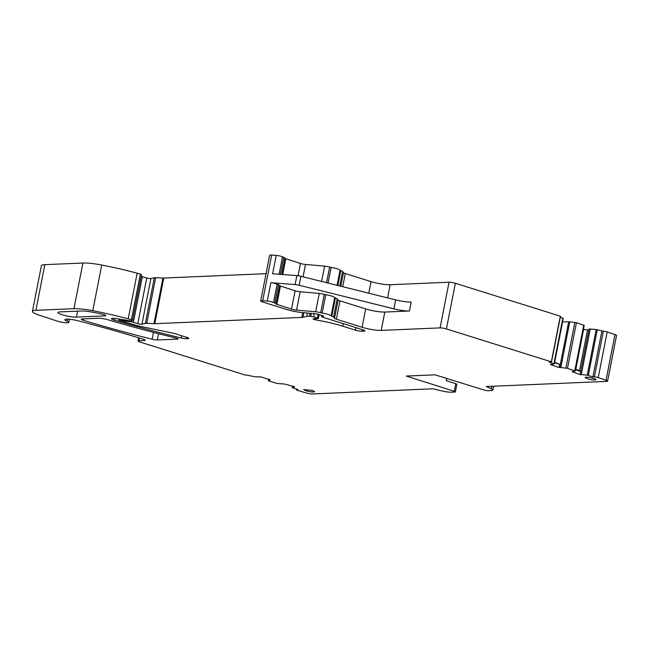 <?xml version="1.0" encoding="UTF-8"?>
<svg xmlns="http://www.w3.org/2000/svg" width="649" height="649" viewBox="0 0 649 649"><rect width="100%" height="100%" fill="white"/><g stroke="black" fill="none" stroke-linecap="round" stroke-linejoin="round"><path stroke-width="0.97" d="M440.071 327.891L449.027 282.234A4.624 0.754 11.1 0 1 455.363 283.272L560.306 316.177L551.35 361.834L446.407 328.929A4.624 0.754 11.1 0 0 440.071 327.891L381.206 330.398L384.808 312.047L409.43 310.993L411.19 302.045A13.872 2.263 11.1 0 1 395.655 299.903L300.901 276.287A4.624 0.754 11.1 0 0 296.877 275.606L272.604 273.756L276.206 255.406L271.655 255.057A4.624 0.754 11.1 0 0 269.659 255.284L260.703 300.949A4.624 0.754 11.1 0 1 262.699 300.714L271.655 255.057M409.43 310.993A13.872 2.263 11.1 0 1 393.894 308.851L299.14 285.244L300.901 276.287M381.206 330.398A13.945 2.28 11.1 0 1 362.093 327.266L336.352 319.194A4.624 0.754 11.1 0 1 334.527 318.343L333.586 317.101A4.624 0.754 11.1 0 0 331.801 316.25L331.071 315.893A7.399 1.209 11.1 0 0 322.139 313.086L320.663 312.761A4.624 0.754 11.1 0 0 315.657 311.771L296.536 310.117A4.624 0.754 11.1 0 1 291.498 309.119L275.906 304.024A6.936 1.136 11.1 0 0 275.947 303.919A6.936 1.136 11.1 0 0 274.787 303.018L273.545 302.475A4.624 0.754 11.1 0 0 267.25 301.063L270.844 282.713L295.117 284.562A4.624 0.754 11.1 0 1 299.14 285.244M270.844 282.713A4.624 0.754 11.1 0 1 277.147 284.116L278.389 284.668A6.936 1.136 11.1 0 1 279.549 285.568L275.947 303.919M315.657 311.771L319.259 293.421L300.138 291.758A4.624 0.754 11.1 0 1 295.1 290.768L279.516 285.73M319.259 293.421A4.624 0.754 11.1 0 1 324.265 294.403L325.733 294.735A7.399 1.209 11.1 0 1 334.673 297.534L335.403 297.899A4.624 0.754 11.1 0 1 337.188 298.743L338.129 299.984A4.624 0.754 11.1 0 0 339.954 300.844L365.687 308.916A13.945 2.28 11.1 0 0 384.808 312.047M449.027 282.234L390.163 284.741A13.945 2.28 11.1 0 1 371.05 281.609L345.309 273.537A4.624 0.754 11.1 0 1 343.483 272.685L342.55 271.436A4.624 0.754 11.1 0 0 340.757 270.592L340.027 270.235A7.399 1.209 11.1 0 0 331.095 267.429L329.619 267.096A4.624 0.754 11.1 0 0 324.614 266.114L305.492 264.459A4.624 0.754 11.1 0 1 300.455 263.462L284.879 258.424M551.35 361.834A2.774 0.454 11.1 0 1 551.504 362.037A2.774 0.454 11.1 0 1 550.839 362.199L549.354 362.199L554.246 363.927L550.263 364.543L559 367.496L559.616 364.365L554.497 362.637M560.306 316.177A2.774 0.454 11.1 0 1 560.468 316.379L551.504 362.037M553.93 363.748L562.886 318.091L560.298 317.215M559 367.496L559.722 367.496A4.624 0.754 11.1 0 1 560.809 367.545L569.765 321.888A4.624 0.754 11.1 0 0 568.678 321.831L562.496 321.855M559.616 364.365L554.684 362.223L562.602 321.863M260.703 300.949A4.624 0.754 11.1 0 0 262.577 301.947L286.282 309.386A14.797 2.418 11.1 0 0 302.41 312.567L317.385 314.011L323.835 316.241L321.523 316.615L322.456 317.118L363.042 329.846A4.624 0.754 11.1 0 1 364.973 330.868A4.624 0.754 11.1 0 1 364.113 331.128L361.842 331.225A4.624 0.754 11.1 0 1 355.449 330.171L342.721 326.179A36.993 6.036 11.1 0 0 318.959 320.492A36.993 6.036 11.1 0 0 315.625 319.916L312.996 319.024L313.873 318.716A9.248 1.509 11.1 0 1 317.345 318.627L318.343 318.505L317.41 318.002L313.572 316.801L309.5 316.217A9.248 1.509 11.1 0 0 306.742 316.339L302.953 317.288A9.248 1.509 11.1 0 1 301.826 317.426L154.803 323.697A4.624 0.754 11.1 0 1 153.991 323.689L146.747 323.299A4.624 0.754 11.1 0 0 145.368 323.364L141.944 324.224A2.774 0.454 11.1 0 1 137.799 323.64L131.52 321.872L118.67 320.225L135.495 325.173A13.872 2.263 11.1 0 0 140.565 326.398L173.194 333.205A4.624 0.754 11.1 0 1 175.392 333.764L186.871 337.366A4.624 0.754 11.1 0 1 188.802 338.389A4.624 0.754 11.1 0 1 187.934 338.648L186.336 338.713A4.624 0.754 11.1 0 1 181.306 338.04A316.047 51.579 11.1 0 1 114.565 320.233A6.474 1.055 11.1 0 1 111.482 318.691A6.474 1.055 11.1 0 1 112.683 318.318L112.991 318.31A4.624 0.754 11.1 0 1 115.408 318.481L130.417 320.922L132.526 320.33L131.398 319.77A43.459 7.09 11.1 0 0 128.202 318.878A87.85 14.335 11.1 0 0 92.791 310.701A23.121 3.772 11.1 0 0 73.954 308.689L35.898 310.311A18.497 3.018 -168.9 0 0 32.45 311.366A18.497 3.018 -168.9 0 0 38.989 315.073L56.917 321.02A7.399 1.209 -168.9 0 0 64.543 322.642A7.399 1.209 -168.9 0 0 68.818 322.383A7.399 1.209 -168.9 0 0 67.098 321.214A9.63 1.574 -168.9 0 1 64.851 319.697A9.63 1.574 -168.9 0 1 77.815 320.736A330.13 53.883 -168.9 0 1 143.267 339.224A4.624 0.754 -168.9 0 1 145.198 340.246A4.624 0.754 -168.9 0 1 144.338 340.506L138.902 340.741A4.624 0.754 11.1 0 0 138.034 341.001A4.624 0.754 11.1 0 0 139.908 342.007L244.851 374.911A2.774 0.454 11.1 0 0 247.269 375.154L254.692 376.753L260.89 376.891L270.252 379.843A4.624 0.754 11.1 0 0 269.724 379.965L268.362 380.728L269.019 381.06L277.293 383.478L283.353 383.957A4.624 0.754 11.1 0 0 284.27 383.94L294.76 386.796L292.261 387.729L297.875 389.497L296.707 389.603A2.774 0.454 11.1 0 0 296.317 389.749A2.774 0.454 11.1 0 0 297.64 390.414L306.506 393.002A4.624 0.754 11.1 0 0 312.518 393.943L432.972 388.8L441.718 390.893A9.248 1.509 11.1 0 0 451.566 392.199L454.86 392.061A2.774 0.454 11.1 0 0 455.371 391.899A2.774 0.454 11.1 0 0 454.284 391.306L455.776 383.697L446.293 380.687L446.731 378.456M575.493 369.727L580.701 371.479L580.092 374.619L572.061 371.658A4.624 0.754 11.1 0 0 572.816 371.601L575.233 371.058L584.197 325.4L576.442 322.667L569.765 321.888M454.284 391.306L406.274 376.063L435.065 374.838L484.138 390.033A2.774 0.454 11.1 0 0 487.902 390.649L491.196 390.511A9.248 1.509 11.1 0 0 492.924 389.984A9.248 1.509 11.1 0 0 491.366 388.775L486.271 386.528L606.726 381.385A4.624 0.754 11.1 0 0 607.594 381.125L616.55 335.468A4.624 0.754 11.1 0 0 614.984 334.568L607.18 331.931A2.774 0.454 11.1 0 0 603.343 331.241L596.212 329.481L589.049 328.962L580.701 371.479M92.604 312.201A13.872 2.263 -168.9 0 0 81.303 310.993L59.927 311.909A10.4 1.696 -168.9 0 0 57.988 312.493A10.4 1.696 -168.9 0 0 64.884 315.503A10.4 1.696 -168.9 0 0 76.46 317.093L104.911 315.876A4.624 0.754 -168.9 0 0 105.771 315.617A4.624 0.754 -168.9 0 0 102.493 314.23A78.602 12.826 -168.9 0 0 92.604 312.201M593.746 378.44A5.549 0.909 -168.9 0 0 588.156 377.288A5.549 0.909 -168.9 0 0 585.106 377.507A5.549 0.909 -168.9 0 0 587.353 378.708A5.549 0.909 -168.9 0 0 592.951 379.86A5.549 0.909 -168.9 0 0 595.993 379.641A5.549 0.909 -168.9 0 0 593.746 378.44M305.825 390.722A5.549 0.909 -168.9 0 0 311.415 391.874A5.549 0.909 -168.9 0 0 314.465 391.655A5.549 0.909 -168.9 0 0 312.218 390.455L303.578 389.522L305.825 390.722M455.776 383.697A2.774 0.454 11.1 0 1 456.872 384.289L455.371 391.899M575.809 369.281L583.654 329.278L587.499 329.96L579.508 370.684L575.598 369.208M587.499 329.96L588.854 329.96M579.508 370.684L580.75 371.228M355.449 330.171L355.944 327.623M266.049 273.675L163.759 278.04A4.624 0.754 11.1 0 1 162.948 278.032L155.703 277.642A4.624 0.754 11.1 0 0 154.324 277.699L150.901 278.559A2.774 0.454 11.1 0 1 146.755 277.983L141.157 276.312M73.954 308.689L82.91 263.032A23.121 3.772 11.1 0 1 101.747 265.035A87.85 14.335 11.1 0 1 137.158 273.213A43.459 7.09 11.1 0 1 140.362 274.113L141.482 274.673L132.526 320.33M82.91 263.032L44.854 264.654A18.497 3.018 -168.9 0 0 41.406 265.701L32.45 311.366M575.233 371.058L567.486 368.324L560.809 367.545M580.092 374.619L581.277 374.611L590.233 328.954M581.277 374.611L587.256 375.146L592.894 376.907L601.85 331.25M592.894 376.907L594.387 376.899A2.774 0.454 11.1 0 1 598.224 377.588L607.18 331.931M607.594 381.125A4.624 0.754 11.1 0 0 606.028 380.225L598.224 377.588M98.372 318.253A7.228 1.176 11.1 0 1 107.831 319.738A323.656 52.82 11.1 0 0 176.212 338.121A2.774 0.454 11.1 0 1 178.094 338.932A2.774 0.454 11.1 0 1 177.575 339.094L157.326 339.954A4.624 0.754 -168.9 0 1 152.126 339.232A323.656 52.82 -168.9 0 1 83.259 320.265A4.624 0.754 -168.9 0 1 81.23 319.211A4.624 0.754 -168.9 0 1 82.09 318.951L98.372 318.253M267.25 301.063L262.699 300.714M276.206 255.406A4.624 0.754 11.1 0 1 282.51 256.809L283.743 257.361A6.936 1.136 11.1 0 1 284.911 258.261L281.731 274.454M393.894 308.851L395.655 299.903M295.117 284.562L296.877 275.606M273.545 302.475L277.147 284.116M274.787 303.018L278.389 284.668M276.839 304.527L280.441 286.168M291.498 309.119L295.1 290.768M296.536 310.117L300.138 291.758M320.663 312.761L324.265 294.403M322.139 313.086L325.733 294.735M331.071 315.893L334.673 297.534M331.801 316.25L335.403 297.899M333.586 317.101L337.188 298.743M334.527 318.343L338.129 299.984M336.352 319.194L339.954 300.844M362.093 327.266L365.687 308.916M390.163 284.741L387.583 297.891M446.407 328.929L455.363 283.272M559.722 367.496L568.678 321.831M491.366 388.775L491.861 386.293M77.58 311.155L76.46 317.093M104.911 315.876L105.065 315.049M321.872 316.493L322.074 315.479M364.113 331.128L364.276 330.3M361.842 331.225L362.166 329.57M342.721 326.179L343.216 323.632M315.625 319.916L315.893 318.554M317.41 318.002L318.148 314.246M313.572 316.801L314.221 313.491M310.806 316.29L311.382 313.345M309.5 316.217L310.084 313.232M306.742 316.339L307.391 312.996M302.953 317.288L303.854 312.688M301.826 317.426L302.767 312.599M154.803 323.697L163.759 278.04M153.991 323.689L162.948 278.032M146.747 323.299L155.703 277.642M145.368 323.364L154.324 277.699M141.944 324.224L150.901 278.559M137.799 323.64L146.755 277.983M133.394 322.253L142.35 276.596M131.52 321.872L131.779 320.582M124.511 321.117L124.77 319.827M122.182 320.638L122.41 319.478M121.809 320.525L122.028 319.422M119.278 320.111L119.481 319.065M119.018 320.119L119.229 319.024M187.934 338.648L188.096 337.821M186.336 338.713L186.62 337.285M181.306 338.04L181.752 335.76M114.565 320.233L114.922 318.416M131.398 319.77L140.362 274.113M128.202 318.878L137.158 273.213M92.791 310.701L101.747 265.035M35.898 310.311L44.854 264.654M67.504 319.146L67.098 321.214M565.887 367.999L574.844 322.342M567.486 368.324L576.442 322.667M574.771 370.782L583.727 325.125M587.256 375.146L596.212 329.481M588.319 375.357L597.275 329.7M594.387 376.899L603.343 331.241M606.028 380.225L614.984 334.568M296.707 389.603L296.788 389.181M292.553 386.147L292.237 387.753L292.569 386.155M268.394 380.695L268.694 379.17M269.724 379.965L269.814 379.503M138.902 340.741L139.43 338.04M144.338 340.506L144.5 339.678M83.526 318.886L83.259 320.265M153.472 332.369L152.126 339.232M158.559 333.683L157.326 339.954M177.575 339.094L177.68 338.591M279.086 274.251L282.51 256.809M283.743 257.361L280.409 274.349M282.729 274.527L285.803 258.87M300.455 263.462L298.045 275.736M303.067 276.831L305.492 264.459M324.614 266.114L321.604 281.447M326.561 282.68L329.619 267.096M328.029 283.053L331.095 267.429M337.074 285.3L340.027 270.235M337.837 285.495L340.757 270.592M339.703 285.958L342.55 271.436M343.483 272.685L340.822 286.241M342.721 286.712L345.309 273.537M371.05 281.609L368.77 293.202M554.246 363.927L563.202 318.27M492.924 389.984L493.662 386.212M321.523 316.615L321.766 315.382M318.343 318.505L319.121 314.554M118.67 320.225L118.913 318.983M69.435 319.251L68.818 322.383M296.317 389.749L296.455 389.084M268.362 380.728L268.662 379.162M138.034 341.001L138.659 337.813"/></g></svg>

